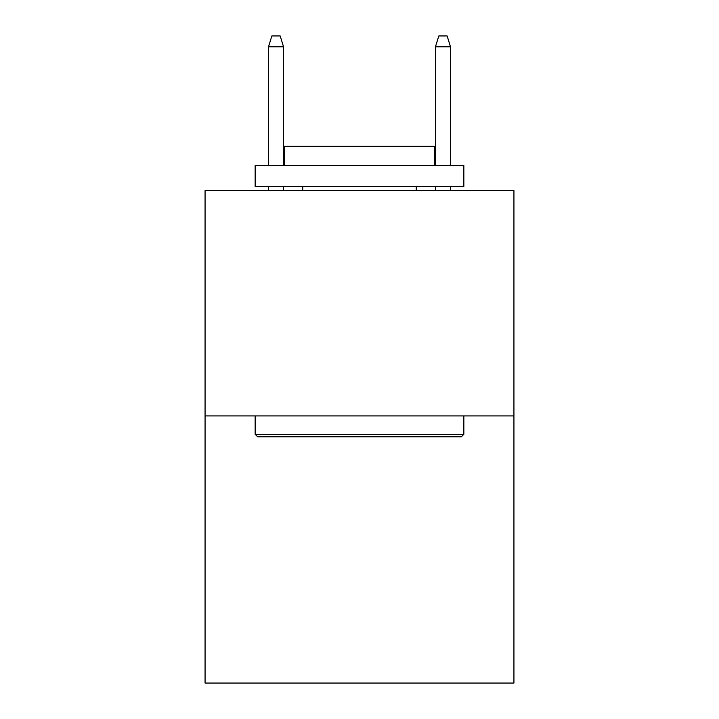 <?xml version="1.0" encoding="UTF-8"?>
<svg xmlns="http://www.w3.org/2000/svg" width="719" height="719" viewBox="0 0 719 719"><rect width="100%" height="100%" fill="white"/><g stroke="black" fill="none" stroke-linecap="round" stroke-linejoin="round"><path stroke-width="1.08" d="M513.932 415.933L513.932 190.544L205.068 190.544L205.068 683.05L513.932 683.05L513.932 415.933L205.068 415.933M461.337 436.801L257.663 436.801L255.155 434.294L463.845 434.294L461.337 436.801M255.155 165.505L463.845 165.505L463.845 186.374L255.155 186.374L255.155 165.505M434.627 165.505L434.627 146.308L284.373 146.308L284.373 165.505M255.155 415.933L255.155 434.294M463.845 415.933L463.845 434.294M302.735 186.374L302.735 190.544M416.265 186.374L416.265 190.544M283.538 165.505L283.538 46.798L268.511 46.798L268.511 165.505M268.511 186.374L268.511 190.544M283.538 186.374L283.538 190.544M268.511 46.798L271.854 35.95L280.194 35.95L283.538 46.798M435.462 46.798L438.806 35.95L447.146 35.95L450.489 46.798L435.462 46.798L435.462 165.505M435.462 186.374L435.462 190.544M450.489 46.798L450.489 165.505M450.489 186.374L450.489 190.544"/></g></svg>
